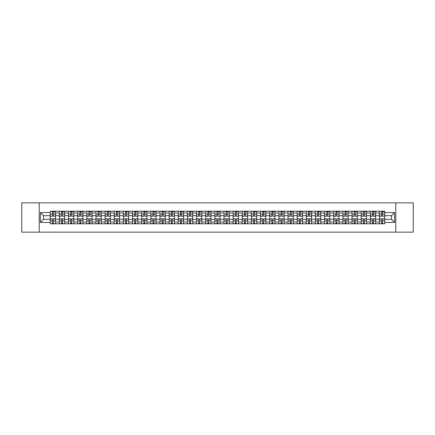 <?xml version="1.0" encoding="UTF-8"?>
<svg xmlns="http://www.w3.org/2000/svg" width="435" height="435" viewBox="0 0 435 435"><rect width="100%" height="100%" fill="white"/><g stroke="black" fill="none" stroke-linecap="round" stroke-linejoin="round"><path stroke-width="0.65" d="M395.779 232.154L413.25 232.154L413.25 202.846L21.75 202.846L21.75 232.154L395.779 232.154L395.779 202.846M59.388 223.802L59.388 212.987L55.517 212.987L55.517 223.802M55.517 212.987L55.517 211.198M59.388 212.987L59.388 211.198M64.663 211.198L64.663 223.802M68.534 223.802L68.534 211.198M73.809 211.198L73.809 223.802M77.68 223.802L77.68 211.198M82.954 211.198L82.954 223.802M86.826 223.802L86.826 211.198M92.1 211.198L92.1 223.802M95.972 223.802L95.972 211.198M101.246 211.198L101.246 223.802M105.118 223.802L105.118 211.198M110.392 211.198L110.392 223.802M114.258 223.802L114.258 211.198M119.538 211.198L119.538 223.802M123.404 223.802L123.404 211.198M128.684 211.198L128.684 223.802M132.55 223.802L132.55 211.198M137.83 211.198L137.83 223.802M141.696 223.802L141.696 211.198M146.976 211.198L146.976 223.802M150.842 223.802L150.842 211.198M156.121 211.198L156.121 223.802M159.988 223.802L159.988 211.198M165.267 211.198L165.267 223.802M169.133 223.802L169.133 211.198M174.408 211.198L174.408 223.802M178.279 223.802L178.279 211.198M183.554 211.198L183.554 223.802M187.425 223.802L187.425 211.198M192.7 211.198L192.7 223.802M196.571 223.802L196.571 211.198M201.845 211.198L201.845 223.802M205.717 223.802L205.717 211.198M210.991 211.198L210.991 223.802M214.863 223.802L214.863 211.198M220.137 211.198L220.137 223.802M224.009 223.802L224.009 211.198M229.283 211.198L229.283 223.802M233.155 223.802L233.155 211.198M238.429 211.198L238.429 223.802M242.3 223.802L242.3 211.198M247.575 211.198L247.575 223.802M251.446 223.802L251.446 211.198M256.721 211.198L256.721 223.802M260.592 223.802L260.592 211.198M265.867 211.198L265.867 223.802M269.733 223.802L269.733 211.198M275.012 211.198L275.012 223.802M278.878 223.802L278.878 211.198M284.158 211.198L284.158 223.802M288.024 223.802L288.024 211.198M293.304 211.198L293.304 223.802M297.17 223.802L297.17 211.198M302.45 211.198L302.45 223.802M306.316 223.802L306.316 211.198M311.596 211.198L311.596 223.802M315.462 223.802L315.462 211.198M320.742 211.198L320.742 223.802M324.608 223.802L324.608 211.198M329.882 211.198L329.882 223.802M333.754 223.802L333.754 211.198M339.028 211.198L339.028 223.802M342.9 223.802L342.9 211.198M348.174 211.198L348.174 223.802M352.046 223.802L352.046 211.198M357.32 211.198L357.32 223.802M361.191 223.802L361.191 211.198M366.466 211.198L366.466 223.802M370.337 223.802L370.337 211.198M375.612 211.198L375.612 223.802M379.483 223.802L379.483 211.198M379.483 219.316L375.612 219.316M370.337 219.316L366.466 219.316M361.191 219.316L357.32 219.316M352.046 219.316L348.174 219.316M342.9 219.316L339.028 219.316M333.754 219.316L329.882 219.316M324.608 219.316L320.742 219.316M315.462 219.316L311.596 219.316M306.316 219.316L302.45 219.316M297.17 219.316L293.304 219.316M288.024 219.316L284.158 219.316M278.878 219.316L275.012 219.316M269.733 219.316L265.867 219.316M260.592 219.316L256.721 219.316M251.446 219.316L247.575 219.316M242.3 219.316L238.429 219.316M233.155 219.316L229.283 219.316M224.009 219.316L220.137 219.316M214.863 219.316L210.991 219.316M205.717 219.316L201.845 219.316M196.571 219.316L192.7 219.316M187.425 219.316L183.554 219.316M178.279 219.316L174.408 219.316M169.133 219.316L165.267 219.316M159.988 219.316L156.121 219.316M150.842 219.316L146.976 219.316M141.696 219.316L137.83 219.316M132.55 219.316L128.684 219.316M123.404 219.316L119.538 219.316M114.258 219.316L110.392 219.316M105.118 219.316L101.246 219.316M95.972 219.316L92.1 219.316M86.826 219.316L82.954 219.316M77.68 219.316L73.809 219.316M68.534 219.316L64.663 219.316M59.388 219.316L55.517 219.316M379.483 215.684L375.612 215.684M370.337 215.684L366.466 215.684M361.191 215.684L357.32 215.684M352.046 215.684L348.174 215.684M342.9 215.684L339.028 215.684M333.754 215.684L329.882 215.684M324.608 215.684L320.742 215.684M315.462 215.684L311.596 215.684M306.316 215.684L302.45 215.684M297.17 215.684L293.304 215.684M288.024 215.684L284.158 215.684M278.878 215.684L275.012 215.684M269.733 215.684L265.867 215.684M260.592 215.684L256.721 215.684M251.446 215.684L247.575 215.684M242.3 215.684L238.429 215.684M233.155 215.684L229.283 215.684M224.009 215.684L220.137 215.684M214.863 215.684L210.991 215.684M205.717 215.684L201.845 215.684M196.571 215.684L192.7 215.684M187.425 215.684L183.554 215.684M178.279 215.684L174.408 215.684M169.133 215.684L165.267 215.684M159.988 215.684L156.121 215.684M150.842 215.684L146.976 215.684M141.696 215.684L137.83 215.684M132.55 215.684L128.684 215.684M123.404 215.684L119.538 215.684M114.258 215.684L110.392 215.684M105.118 215.684L101.246 215.684M95.972 215.684L92.1 215.684M86.826 215.684L82.954 215.684M77.68 215.684L73.809 215.684M68.534 215.684L64.663 215.684M59.388 215.684L55.517 215.684M43.5 219.316L50.242 219.316L50.242 215.684L43.5 215.684L43.5 219.316L40.395 222.426L40.395 212.574L50.242 212.574L50.242 215.684M384.757 215.684L384.757 219.316L391.5 219.316L391.5 215.684L384.757 215.684L384.757 211.198L50.242 211.198L50.242 212.574M384.757 212.574L394.605 212.574L394.605 222.426L384.757 222.426L384.757 219.316M50.242 219.316L50.242 223.802L384.757 223.802L384.757 222.426M50.242 222.426L40.395 222.426M39.221 232.154L39.221 202.846M53.38 222.921L52.379 222.921M52.379 212.079L53.38 212.079M62.526 222.921L61.525 222.921M61.525 212.079L62.526 212.079M71.672 222.921L70.671 222.921M70.671 212.079L71.672 212.079M80.818 222.921L79.817 222.921M79.817 212.079L80.818 212.079M89.958 222.921L88.963 222.921M88.963 212.079L89.958 212.079M99.104 222.921L98.109 222.921M98.109 212.079L99.104 212.079M108.25 222.921L107.255 222.921M107.255 212.079L108.25 212.079M117.396 222.921L116.401 222.921M116.401 212.079L117.396 212.079M126.541 222.921L125.546 222.921M125.546 212.079L126.541 212.079M135.687 222.921L134.692 222.921M134.692 212.079L135.687 212.079M144.833 222.921L143.838 222.921M143.838 212.079L144.833 212.079M153.979 222.921L152.984 222.921M152.984 212.079L153.979 212.079M163.125 222.921L162.13 222.921M162.13 212.079L163.125 212.079M172.271 222.921L171.276 222.921M171.276 212.079L172.271 212.079M181.417 222.921L180.422 222.921M180.422 212.079L181.417 212.079M190.563 222.921L189.568 222.921M189.568 212.079L190.563 212.079M199.708 222.921L198.708 222.921M198.708 212.079L199.708 212.079M208.854 222.921L207.854 222.921M207.854 212.079L208.854 212.079M218 222.921L217 222.921M217 212.079L218 212.079M227.146 222.921L226.146 222.921M226.146 212.079L227.146 212.079M236.292 222.921L235.291 222.921M235.291 212.079L236.292 212.079M245.432 222.921L244.437 222.921M244.437 212.079L245.432 212.079M254.578 222.921L253.583 222.921M253.583 212.079L254.578 212.079M263.724 222.921L262.729 222.921M262.729 212.079L263.724 212.079M272.87 222.921L271.875 222.921M271.875 212.079L272.87 212.079M282.016 222.921L281.021 222.921M281.021 212.079L282.016 212.079M291.162 222.921L290.167 222.921M290.167 212.079L291.162 212.079M300.308 222.921L299.313 222.921M299.313 212.079L300.308 212.079M309.454 222.921L308.458 222.921M308.458 212.079L309.454 212.079M318.599 222.921L317.604 222.921M317.604 212.079L318.599 212.079M327.745 222.921L326.75 222.921M326.75 212.079L327.745 212.079M336.891 222.921L335.896 222.921M335.896 212.079L336.891 212.079M346.037 222.921L345.042 222.921M345.042 212.079L346.037 212.079M355.183 222.921L354.182 222.921M354.182 212.079L355.183 212.079M364.329 222.921L363.328 222.921M363.328 212.079L364.329 212.079M373.475 222.921L372.474 222.921M372.474 212.079L373.475 212.079M382.621 222.921L381.62 222.921M381.62 212.079L382.621 212.079M40.395 212.574L43.5 215.684M391.5 219.316L394.605 222.426M391.5 215.684L394.605 212.574M53.38 216.113L55.49 216.238L53.38 216.238L53.38 211.258L55.49 211.258L52.379 211.258L52.379 216.238L50.27 216.238L50.27 211.258L52.379 211.258L50.27 211.258M55.49 216.113L55.49 211.258M52.379 212.019L53.38 212.019M54.255 212.019L54.728 212.019M52.379 218.761L52.379 223.742L50.27 223.742L50.27 218.761L52.379 218.761M53.38 222.981L52.379 222.981M54.255 223.742L55.49 223.742L55.49 218.761L53.38 218.761L53.38 223.742L51.504 223.742M62.526 216.113L64.636 216.238L62.526 216.238L62.526 211.258L64.636 211.258L61.525 211.258L61.525 216.238L59.416 216.238L59.416 211.258L61.525 211.258L59.416 211.258M64.636 216.113L64.636 211.258M61.525 212.019L62.526 212.019M63.401 212.019L63.874 212.019M71.672 216.113L73.781 216.238L71.672 216.238L71.672 211.258L73.781 211.258L70.671 211.258L70.671 216.238L68.561 216.238L68.561 211.258L70.671 211.258L68.561 211.258M73.781 216.113L73.781 211.258M70.671 212.019L71.672 212.019M72.547 212.019L73.02 212.019M61.525 218.761L61.525 223.742L59.416 223.742L59.416 218.761L61.525 218.761M62.526 222.981L61.525 222.981M63.401 223.742L64.636 223.742L64.636 218.761L62.526 218.761L62.526 223.742L60.65 223.742M70.671 218.761L70.671 223.742L68.561 223.742L68.561 218.761L70.671 218.761M71.672 222.981L70.671 222.981M72.547 223.742L73.781 223.742L73.781 218.761L71.672 218.761L71.672 223.742L69.796 223.742M80.818 216.113L82.927 216.238L80.818 216.238L80.818 211.258L82.927 211.258L79.817 211.258L79.817 216.238L77.707 216.238L77.707 211.258L79.817 211.258L77.707 211.258M82.927 216.113L82.927 211.258M79.817 212.019L80.818 212.019M81.693 212.019L82.166 212.019M89.958 216.113L92.073 216.238L89.958 216.238L89.958 211.258L92.073 211.258L88.963 211.258L88.963 216.238L86.853 216.238L86.853 211.258L88.963 211.258L86.853 211.258M92.073 216.113L92.073 211.258M88.963 212.019L89.958 212.019M90.839 212.019L91.306 212.019M99.104 216.113L101.219 216.238L99.104 216.238L99.104 211.258L101.219 211.258L98.109 211.258L98.109 216.238L95.999 216.238L95.999 211.258L98.109 211.258L95.999 211.258M101.219 216.113L101.219 211.258M98.109 212.019L99.104 212.019M99.985 212.019L100.452 212.019M79.817 218.761L79.817 223.742L77.707 223.742L77.707 218.761L79.817 218.761M80.818 222.981L79.817 222.981M81.693 223.742L82.927 223.742L82.927 218.761L80.818 218.761L80.818 223.742L78.942 223.742M88.963 218.761L88.963 223.742L86.853 223.742L86.853 218.761L88.963 218.761M89.958 222.981L88.963 222.981M90.839 223.742L92.073 223.742L92.073 218.761L89.958 218.761L89.958 223.742L88.082 223.742M98.109 218.761L98.109 223.742L95.999 223.742L95.999 218.761L98.109 218.761M99.104 222.981L98.109 222.981M99.985 223.742L101.219 223.742L101.219 218.761L99.104 218.761L99.104 223.742L97.228 223.742M108.25 216.113L110.359 216.238L108.25 216.238L108.25 211.258L110.359 211.258L107.255 211.258L107.255 216.238L105.145 216.238L105.145 211.258L107.255 211.258L105.145 211.258M110.359 216.113L110.359 211.258M107.255 212.019L108.25 212.019M109.131 212.019L109.598 212.019M107.255 218.761L107.255 223.742L105.145 223.742L105.145 218.761L107.255 218.761M108.25 222.981L107.255 222.981M109.131 223.742L110.359 223.742L110.359 218.761L108.25 218.761L108.25 223.742L106.374 223.742M117.396 216.113L119.505 216.238L117.396 216.238L117.396 211.258L119.505 211.258L116.401 211.258L116.401 216.238L114.291 216.238L114.291 211.258L116.401 211.258L114.291 211.258M119.505 216.113L119.505 211.258M116.401 212.019L117.396 212.019M118.276 212.019L118.744 212.019M116.401 218.761L116.401 223.742L114.291 223.742L114.291 218.761L116.401 218.761M117.396 222.981L116.401 222.981M118.276 223.742L119.505 223.742L119.505 218.761L117.396 218.761L117.396 223.742L115.52 223.742M126.541 216.113L128.651 216.238L126.541 216.238L126.541 211.258L128.651 211.258L125.546 211.258L125.546 216.238L123.437 216.238L123.437 211.258L125.546 211.258L123.437 211.258M128.651 216.113L128.651 211.258M125.546 212.019L126.541 212.019M127.422 212.019L127.89 212.019M125.546 218.761L125.546 223.742L123.437 223.742L123.437 218.761L125.546 218.761M126.541 222.981L125.546 222.981M127.422 223.742L128.651 223.742L128.651 218.761L126.541 218.761L126.541 223.742L124.666 223.742M135.687 216.113L137.797 216.238L135.687 216.238L135.687 211.258L137.797 211.258L134.692 211.258L134.692 216.238L132.583 216.238L132.583 211.258L134.692 211.258L132.583 211.258M137.797 216.113L137.797 211.258M134.692 212.019L135.687 212.019M136.568 212.019L137.036 212.019M134.692 218.761L134.692 223.742L132.583 223.742L132.583 218.761L134.692 218.761M135.687 222.981L134.692 222.981M136.568 223.742L137.797 223.742L137.797 218.761L135.687 218.761L135.687 223.742L133.811 223.742M144.833 216.113L146.943 216.238L144.833 216.238L144.833 211.258L146.943 211.258L143.838 211.258L143.838 216.238L141.728 216.238L141.728 211.258L143.838 211.258L141.728 211.258M146.943 216.113L146.943 211.258M143.838 212.019L144.833 212.019M145.714 212.019L146.182 212.019M143.838 218.761L143.838 223.742L141.728 223.742L141.728 218.761L143.838 218.761M144.833 222.981L143.838 222.981M145.714 223.742L146.943 223.742L146.943 218.761L144.833 218.761L144.833 223.742L142.957 223.742M153.979 216.113L156.089 216.238L153.979 216.238L153.979 211.258L156.089 211.258L152.984 211.258L152.984 216.238L150.874 216.238L150.874 211.258L152.984 211.258L150.874 211.258M156.089 216.113L156.089 211.258M152.984 212.019L153.979 212.019M154.86 212.019L155.328 212.019M152.984 218.761L152.984 223.742L150.874 223.742L150.874 218.761L152.984 218.761M153.979 222.981L152.984 222.981M154.86 223.742L156.089 223.742L156.089 218.761L153.979 218.761L153.979 223.742L152.103 223.742M163.125 216.113L165.235 216.238L163.125 216.238L163.125 211.258L165.235 211.258L162.13 211.258L162.13 216.238L160.02 216.238L160.02 211.258L162.13 211.258L160.02 211.258M165.235 216.113L165.235 211.258M162.13 212.019L163.125 212.019M164.006 212.019L164.474 212.019M162.13 218.761L162.13 223.742L160.02 223.742L160.02 218.761L162.13 218.761M163.125 222.981L162.13 222.981M164.006 223.742L165.235 223.742L165.235 218.761L163.125 218.761L163.125 223.742L161.249 223.742M172.271 216.113L174.381 216.238L172.271 216.238L172.271 211.258L174.381 211.258L171.276 211.258L171.276 216.238L169.166 216.238L169.166 211.258L171.276 211.258L169.166 211.258M174.381 216.113L174.381 211.258M171.276 212.019L172.271 212.019M173.152 212.019L173.619 212.019M171.276 218.761L171.276 223.742L169.166 223.742L169.166 218.761L171.276 218.761M172.271 222.981L171.276 222.981M173.152 223.742L174.381 223.742L174.381 218.761L172.271 218.761L172.271 223.742L170.395 223.742M181.417 216.113L183.526 216.238L181.417 216.238L181.417 211.258L183.526 211.258L180.422 211.258L180.422 216.238L178.306 216.238L178.306 211.258L180.422 211.258L178.306 211.258M183.526 216.113L183.526 211.258M180.422 212.019L181.417 212.019M182.298 212.019L182.765 212.019M180.422 218.761L180.422 223.742L178.306 223.742L178.306 218.761L180.422 218.761M181.417 222.981L180.422 222.981M182.298 223.742L183.526 223.742L183.526 218.761L181.417 218.761L181.417 223.742L179.541 223.742M190.563 216.113L192.672 216.238L190.563 216.238L190.563 211.258L192.672 211.258L189.568 211.258L189.568 216.238L187.452 216.238L187.452 211.258L189.568 211.258L187.452 211.258M192.672 216.113L192.672 211.258M189.568 212.019L190.563 212.019M191.443 212.019L191.911 212.019M189.568 218.761L189.568 223.742L187.452 223.742L187.452 218.761L189.568 218.761M190.563 222.981L189.568 222.981M191.443 223.742L192.672 223.742L192.672 218.761L190.563 218.761L190.563 223.742L188.687 223.742M199.708 216.113L201.818 216.238L199.708 216.238L199.708 211.258L201.818 211.258L198.708 211.258L198.708 216.238L196.598 216.238L196.598 211.258L198.708 211.258L196.598 211.258M201.818 216.113L201.818 211.258M198.708 212.019L199.708 212.019M200.584 212.019L201.057 212.019M198.708 218.761L198.708 223.742L196.598 223.742L196.598 218.761L198.708 218.761M199.708 222.981L198.708 222.981M200.584 223.742L201.818 223.742L201.818 218.761L199.708 218.761L199.708 223.742L197.833 223.742M208.854 216.113L210.964 216.238L208.854 216.238L208.854 211.258L210.964 211.258L207.854 211.258L207.854 216.238L205.744 216.238L205.744 211.258L207.854 211.258L205.744 211.258M210.964 216.113L210.964 211.258M207.854 212.019L208.854 212.019M209.73 212.019L210.203 212.019M207.854 218.761L207.854 223.742L205.744 223.742L205.744 218.761L207.854 218.761M208.854 222.981L207.854 222.981M209.73 223.742L210.964 223.742L210.964 218.761L208.854 218.761L208.854 223.742L206.978 223.742M218 216.113L220.11 216.238L218 216.238L218 211.258L220.11 211.258L217 211.258L217 216.238L214.89 216.238L214.89 211.258L217 211.258L214.89 211.258M220.11 216.113L220.11 211.258M217 212.019L218 212.019M218.876 212.019L219.349 212.019M217 218.761L217 223.742L214.89 223.742L214.89 218.761L217 218.761M218 222.981L217 222.981M218.876 223.742L220.11 223.742L220.11 218.761L218 218.761L218 223.742L216.124 223.742M227.146 216.113L229.256 216.238L227.146 216.238L227.146 211.258L229.256 211.258L226.146 211.258L226.146 216.238L224.036 216.238L224.036 211.258L226.146 211.258L224.036 211.258M229.256 216.113L229.256 211.258M226.146 212.019L227.146 212.019M228.022 212.019L228.495 212.019M226.146 218.761L226.146 223.742L224.036 223.742L224.036 218.761L226.146 218.761M227.146 222.981L226.146 222.981M228.022 223.742L229.256 223.742L229.256 218.761L227.146 218.761L227.146 223.742L225.27 223.742M236.292 216.113L238.402 216.238L236.292 216.238L236.292 211.258L238.402 211.258L235.291 211.258L235.291 216.238L233.182 216.238L233.182 211.258L235.291 211.258L233.182 211.258M238.402 216.113L238.402 211.258M235.291 212.019L236.292 212.019M237.167 212.019L237.641 212.019M235.291 218.761L235.291 223.742L233.182 223.742L233.182 218.761L235.291 218.761M236.292 222.981L235.291 222.981M237.167 223.742L238.402 223.742L238.402 218.761L236.292 218.761L236.292 223.742L234.416 223.742M245.432 216.113L247.548 216.238L245.432 216.238L245.432 211.258L247.548 211.258L244.437 211.258L244.437 216.238L242.328 216.238L242.328 211.258L244.437 211.258L242.328 211.258M247.548 216.113L247.548 211.258M244.437 212.019L245.432 212.019M246.313 212.019L246.781 212.019M244.437 218.761L244.437 223.742L242.328 223.742L242.328 218.761L244.437 218.761M245.432 222.981L244.437 222.981M246.313 223.742L247.548 223.742L247.548 218.761L245.432 218.761L245.432 223.742L243.556 223.742M254.578 216.113L256.693 216.238L254.578 216.238L254.578 211.258L256.693 211.258L253.583 211.258L253.583 216.238L251.474 216.238L251.474 211.258L253.583 211.258L251.474 211.258M256.693 216.113L256.693 211.258M253.583 212.019L254.578 212.019M255.459 212.019L255.927 212.019M253.583 218.761L253.583 223.742L251.474 223.742L251.474 218.761L253.583 218.761M254.578 222.981L253.583 222.981M255.459 223.742L256.693 223.742L256.693 218.761L254.578 218.761L254.578 223.742L252.702 223.742M263.724 216.113L265.834 216.238L263.724 216.238L263.724 211.258L265.834 211.258L262.729 211.258L262.729 216.238L260.619 216.238L260.619 211.258L262.729 211.258L260.619 211.258M265.834 216.113L265.834 211.258M262.729 212.019L263.724 212.019M264.605 212.019L265.073 212.019M262.729 218.761L262.729 223.742L260.619 223.742L260.619 218.761L262.729 218.761M263.724 222.981L262.729 222.981M264.605 223.742L265.834 223.742L265.834 218.761L263.724 218.761L263.724 223.742L261.848 223.742M272.87 216.113L274.98 216.238L272.87 216.238L272.87 211.258L274.98 211.258L271.875 211.258L271.875 216.238L269.765 216.238L269.765 211.258L271.875 211.258L269.765 211.258M274.98 216.113L274.98 211.258M271.875 212.019L272.87 212.019M273.751 212.019L274.219 212.019M271.875 218.761L271.875 223.742L269.765 223.742L269.765 218.761L271.875 218.761M272.87 222.981L271.875 222.981M273.751 223.742L274.98 223.742L274.98 218.761L272.87 218.761L272.87 223.742L270.994 223.742M282.016 216.113L284.126 216.238L282.016 216.238L282.016 211.258L284.126 211.258L281.021 211.258L281.021 216.238L278.911 216.238L278.911 211.258L281.021 211.258L278.911 211.258M284.126 216.113L284.126 211.258M281.021 212.019L282.016 212.019M282.897 212.019L283.364 212.019M281.021 218.761L281.021 223.742L278.911 223.742L278.911 218.761L281.021 218.761M282.016 222.981L281.021 222.981M282.897 223.742L284.126 223.742L284.126 218.761L282.016 218.761L282.016 223.742L280.14 223.742M291.162 216.113L293.272 216.238L291.162 216.238L291.162 211.258L293.272 211.258L290.167 211.258L290.167 216.238L288.057 216.238L288.057 211.258L290.167 211.258L288.057 211.258M293.272 216.113L293.272 211.258M290.167 212.019L291.162 212.019M292.043 212.019L292.51 212.019M290.167 218.761L290.167 223.742L288.057 223.742L288.057 218.761L290.167 218.761M291.162 222.981L290.167 222.981M292.043 223.742L293.272 223.742L293.272 218.761L291.162 218.761L291.162 223.742L289.286 223.742M300.308 216.113L302.417 216.238L300.308 216.238L300.308 211.258L302.417 211.258L299.313 211.258L299.313 216.238L297.203 216.238L297.203 211.258L299.313 211.258L297.203 211.258M302.417 216.113L302.417 211.258M299.313 212.019L300.308 212.019M301.189 212.019L301.656 212.019M299.313 218.761L299.313 223.742L297.203 223.742L297.203 218.761L299.313 218.761M300.308 222.981L299.313 222.981M301.189 223.742L302.417 223.742L302.417 218.761L300.308 218.761L300.308 223.742L298.432 223.742M309.454 216.113L311.563 216.238L309.454 216.238L309.454 211.258L311.563 211.258L308.458 211.258L308.458 216.238L306.349 216.238L306.349 211.258L308.458 211.258L306.349 211.258M311.563 216.113L311.563 211.258M308.458 212.019L309.454 212.019M310.334 212.019L310.802 212.019M308.458 218.761L308.458 223.742L306.349 223.742L306.349 218.761L308.458 218.761M309.454 222.981L308.458 222.981M310.334 223.742L311.563 223.742L311.563 218.761L309.454 218.761L309.454 223.742L307.578 223.742M318.599 216.113L320.709 216.238L318.599 216.238L318.599 211.258L320.709 211.258L317.604 211.258L317.604 216.238L315.495 216.238L315.495 211.258L317.604 211.258L315.495 211.258M320.709 216.113L320.709 211.258M317.604 212.019L318.599 212.019M319.48 212.019L319.948 212.019M317.604 218.761L317.604 223.742L315.495 223.742L315.495 218.761L317.604 218.761M318.599 222.981L317.604 222.981M319.48 223.742L320.709 223.742L320.709 218.761L318.599 218.761L318.599 223.742L316.724 223.742M327.745 216.113L329.855 216.238L327.745 216.238L327.745 211.258L329.855 211.258L326.75 211.258L326.75 216.238L324.64 216.238L324.64 211.258L326.75 211.258L324.64 211.258M329.855 216.113L329.855 211.258M326.75 212.019L327.745 212.019M328.626 212.019L329.094 212.019M326.75 218.761L326.75 223.742L324.64 223.742L324.64 218.761L326.75 218.761M327.745 222.981L326.75 222.981M328.626 223.742L329.855 223.742L329.855 218.761L327.745 218.761L327.745 223.742L325.869 223.742M336.891 216.113L339.001 216.238L336.891 216.238L336.891 211.258L339.001 211.258L335.896 211.258L335.896 216.238L333.781 216.238L333.781 211.258L335.896 211.258L333.781 211.258M339.001 216.113L339.001 211.258M335.896 212.019L336.891 212.019M337.772 212.019L338.24 212.019M335.896 218.761L335.896 223.742L333.781 223.742L333.781 218.761L335.896 218.761M336.891 222.981L335.896 222.981M337.772 223.742L339.001 223.742L339.001 218.761L336.891 218.761L336.891 223.742L335.015 223.742M346.037 216.113L348.147 216.238L346.037 216.238L346.037 211.258L348.147 211.258L345.042 211.258L345.042 216.238L342.927 216.238L342.927 211.258L345.042 211.258L342.927 211.258M348.147 216.113L348.147 211.258M345.042 212.019L346.037 212.019M346.918 212.019L347.386 212.019M345.042 218.761L345.042 223.742L342.927 223.742L342.927 218.761L345.042 218.761M346.037 222.981L345.042 222.981M346.918 223.742L348.147 223.742L348.147 218.761L346.037 218.761L346.037 223.742L344.161 223.742M355.183 216.113L357.293 216.238L355.183 216.238L355.183 211.258L357.293 211.258L354.182 211.258L354.182 216.238L352.073 216.238L352.073 211.258L354.182 211.258L352.073 211.258M357.293 216.113L357.293 211.258M354.182 212.019L355.183 212.019M356.058 212.019L356.531 212.019M354.182 218.761L354.182 223.742L352.073 223.742L352.073 218.761L354.182 218.761M355.183 222.981L354.182 222.981M356.058 223.742L357.293 223.742L357.293 218.761L355.183 218.761L355.183 223.742L353.307 223.742M364.329 216.113L366.439 216.238L364.329 216.238L364.329 211.258L366.439 211.258L363.328 211.258L363.328 216.238L361.219 216.238L361.219 211.258L363.328 211.258L361.219 211.258M366.439 216.113L366.439 211.258M363.328 212.019L364.329 212.019M365.204 212.019L365.677 212.019M363.328 218.761L363.328 223.742L361.219 223.742L361.219 218.761L363.328 218.761M364.329 222.981L363.328 222.981M365.204 223.742L366.439 223.742L366.439 218.761L364.329 218.761L364.329 223.742L362.453 223.742M373.475 216.113L375.584 216.238L373.475 216.238L373.475 211.258L375.584 211.258L372.474 211.258L372.474 216.238L370.364 216.238L370.364 211.258L372.474 211.258L370.364 211.258M375.584 216.113L375.584 211.258M372.474 212.019L373.475 212.019M374.35 212.019L374.823 212.019M372.474 218.761L372.474 223.742L370.364 223.742L370.364 218.761L372.474 218.761M373.475 222.981L372.474 222.981M374.35 223.742L375.584 223.742L375.584 218.761L373.475 218.761L373.475 223.742L371.599 223.742M382.621 216.113L384.73 216.238L382.621 216.238L382.621 211.258L384.73 211.258L381.62 211.258L381.62 216.238L379.51 216.238L379.51 211.258L381.62 211.258L379.51 211.258M384.73 216.113L384.73 211.258M381.62 212.019L382.621 212.019M383.496 212.019L383.969 212.019M381.62 218.761L381.62 223.742L379.51 223.742L379.51 218.761L381.62 218.761M382.621 222.981L381.62 222.981M383.496 223.742L384.73 223.742L384.73 218.761L382.621 218.761L382.621 223.742L380.745 223.742M370.337 212.987L366.466 212.987M361.191 212.987L357.32 212.987M352.046 212.987L348.174 212.987M342.9 212.987L339.028 212.987M333.754 212.987L329.882 212.987M324.608 212.987L320.742 212.987M315.462 212.987L311.596 212.987M306.316 212.987L302.45 212.987M297.17 212.987L293.304 212.987M288.024 212.987L284.158 212.987M278.878 212.987L275.012 212.987M269.733 212.987L265.867 212.987M260.592 212.987L256.721 212.987M251.446 212.987L247.575 212.987M242.3 212.987L238.429 212.987M233.155 212.987L229.283 212.987M224.009 212.987L220.137 212.987M214.863 212.987L210.991 212.987M205.717 212.987L201.845 212.987M196.571 212.987L192.7 212.987M187.425 212.987L183.554 212.987M178.279 212.987L174.408 212.987M169.133 212.987L165.267 212.987M159.988 212.987L156.121 212.987M150.842 212.987L146.976 212.987M141.696 212.987L137.83 212.987M132.55 212.987L128.684 212.987M123.404 212.987L119.538 212.987M114.258 212.987L110.392 212.987M105.118 212.987L101.246 212.987M95.972 212.987L92.1 212.987M86.826 212.987L82.954 212.987M77.68 212.987L73.809 212.987M68.534 212.987L64.663 212.987M379.483 212.987L375.612 212.987M370.337 222.013L366.466 222.013M361.191 222.013L357.32 222.013M352.046 222.013L348.174 222.013M342.9 222.013L339.028 222.013M333.754 222.013L329.882 222.013M324.608 222.013L320.742 222.013M315.462 222.013L311.596 222.013M306.316 222.013L302.45 222.013M297.17 222.013L293.304 222.013M288.024 222.013L284.158 222.013M278.878 222.013L275.012 222.013M269.733 222.013L265.867 222.013M260.592 222.013L256.721 222.013M251.446 222.013L247.575 222.013M242.3 222.013L238.429 222.013M233.155 222.013L229.283 222.013M224.009 222.013L220.137 222.013M214.863 222.013L210.991 222.013M205.717 222.013L201.845 222.013M196.571 222.013L192.7 222.013M187.425 222.013L183.554 222.013M178.279 222.013L174.408 222.013M169.133 222.013L165.267 222.013M159.988 222.013L156.121 222.013M150.842 222.013L146.976 222.013M141.696 222.013L137.83 222.013M132.55 222.013L128.684 222.013M123.404 222.013L119.538 222.013M114.258 222.013L110.392 222.013M105.118 222.013L101.246 222.013M95.972 222.013L92.1 222.013M86.826 222.013L82.954 222.013M77.68 222.013L73.809 222.013M68.534 222.013L64.663 222.013M59.388 222.013L55.517 222.013M379.483 222.013L375.612 222.013M53.38 214.134L55.49 214.134M50.27 216.113L52.379 216.113M50.27 214.134L52.379 214.134M52.379 218.887L50.27 218.887M52.379 220.866L50.27 220.866M55.49 218.887L53.38 218.887M55.49 220.866L53.38 220.866M62.526 214.134L64.636 214.134M59.416 216.113L61.525 216.113M59.416 214.134L61.525 214.134M71.672 214.134L73.781 214.134M68.561 216.113L70.671 216.113M68.561 214.134L70.671 214.134M61.525 218.887L59.416 218.887M61.525 220.866L59.416 220.866M64.636 218.887L62.526 218.887M64.636 220.866L62.526 220.866M70.671 218.887L68.561 218.887M70.671 220.866L68.561 220.866M73.781 218.887L71.672 218.887M73.781 220.866L71.672 220.866M80.818 214.134L82.927 214.134M77.707 216.113L79.817 216.113M77.707 214.134L79.817 214.134M89.958 214.134L92.073 214.134M86.853 216.113L88.963 216.113M86.853 214.134L88.963 214.134M99.104 214.134L101.219 214.134M95.999 216.113L98.109 216.113M95.999 214.134L98.109 214.134M79.817 218.887L77.707 218.887M79.817 220.866L77.707 220.866M82.927 218.887L80.818 218.887M82.927 220.866L80.818 220.866M88.963 218.887L86.853 218.887M88.963 220.866L86.853 220.866M92.073 218.887L89.958 218.887M92.073 220.866L89.958 220.866M98.109 218.887L95.999 218.887M98.109 220.866L95.999 220.866M101.219 218.887L99.104 218.887M101.219 220.866L99.104 220.866M108.25 214.134L110.359 214.134M105.145 216.113L107.255 216.113M105.145 214.134L107.255 214.134M107.255 218.887L105.145 218.887M107.255 220.866L105.145 220.866M110.359 218.887L108.25 218.887M110.359 220.866L108.25 220.866M117.396 214.134L119.505 214.134M114.291 216.113L116.401 216.113M114.291 214.134L116.401 214.134M116.401 218.887L114.291 218.887M116.401 220.866L114.291 220.866M119.505 218.887L117.396 218.887M119.505 220.866L117.396 220.866M126.541 214.134L128.651 214.134M123.437 216.113L125.546 216.113M123.437 214.134L125.546 214.134M125.546 218.887L123.437 218.887M125.546 220.866L123.437 220.866M128.651 218.887L126.541 218.887M128.651 220.866L126.541 220.866M135.687 214.134L137.797 214.134M132.583 216.113L134.692 216.113M132.583 214.134L134.692 214.134M134.692 218.887L132.583 218.887M134.692 220.866L132.583 220.866M137.797 218.887L135.687 218.887M137.797 220.866L135.687 220.866M144.833 214.134L146.943 214.134M141.728 216.113L143.838 216.113M141.728 214.134L143.838 214.134M143.838 218.887L141.728 218.887M143.838 220.866L141.728 220.866M146.943 218.887L144.833 218.887M146.943 220.866L144.833 220.866M153.979 214.134L156.089 214.134M150.874 216.113L152.984 216.113M150.874 214.134L152.984 214.134M152.984 218.887L150.874 218.887M152.984 220.866L150.874 220.866M156.089 218.887L153.979 218.887M156.089 220.866L153.979 220.866M163.125 214.134L165.235 214.134M160.02 216.113L162.13 216.113M160.02 214.134L162.13 214.134M162.13 218.887L160.02 218.887M162.13 220.866L160.02 220.866M165.235 218.887L163.125 218.887M165.235 220.866L163.125 220.866M172.271 214.134L174.381 214.134M169.166 216.113L171.276 216.113M169.166 214.134L171.276 214.134M171.276 218.887L169.166 218.887M171.276 220.866L169.166 220.866M174.381 218.887L172.271 218.887M174.381 220.866L172.271 220.866M181.417 214.134L183.526 214.134M178.306 216.113L180.422 216.113M178.306 214.134L180.422 214.134M180.422 218.887L178.306 218.887M180.422 220.866L178.306 220.866M183.526 218.887L181.417 218.887M183.526 220.866L181.417 220.866M190.563 214.134L192.672 214.134M187.452 216.113L189.568 216.113M187.452 214.134L189.568 214.134M189.568 218.887L187.452 218.887M189.568 220.866L187.452 220.866M192.672 218.887L190.563 218.887M192.672 220.866L190.563 220.866M199.708 214.134L201.818 214.134M196.598 216.113L198.708 216.113M196.598 214.134L198.708 214.134M198.708 218.887L196.598 218.887M198.708 220.866L196.598 220.866M201.818 218.887L199.708 218.887M201.818 220.866L199.708 220.866M208.854 214.134L210.964 214.134M205.744 216.113L207.854 216.113M205.744 214.134L207.854 214.134M207.854 218.887L205.744 218.887M207.854 220.866L205.744 220.866M210.964 218.887L208.854 218.887M210.964 220.866L208.854 220.866M218 214.134L220.11 214.134M214.89 216.113L217 216.113M214.89 214.134L217 214.134M217 218.887L214.89 218.887M217 220.866L214.89 220.866M220.11 218.887L218 218.887M220.11 220.866L218 220.866M227.146 214.134L229.256 214.134M224.036 216.113L226.146 216.113M224.036 214.134L226.146 214.134M226.146 218.887L224.036 218.887M226.146 220.866L224.036 220.866M229.256 218.887L227.146 218.887M229.256 220.866L227.146 220.866M236.292 214.134L238.402 214.134M233.182 216.113L235.291 216.113M233.182 214.134L235.291 214.134M235.291 218.887L233.182 218.887M235.291 220.866L233.182 220.866M238.402 218.887L236.292 218.887M238.402 220.866L236.292 220.866M245.432 214.134L247.548 214.134M242.328 216.113L244.437 216.113M242.328 214.134L244.437 214.134M244.437 218.887L242.328 218.887M244.437 220.866L242.328 220.866M247.548 218.887L245.432 218.887M247.548 220.866L245.432 220.866M254.578 214.134L256.693 214.134M251.474 216.113L253.583 216.113M251.474 214.134L253.583 214.134M253.583 218.887L251.474 218.887M253.583 220.866L251.474 220.866M256.693 218.887L254.578 218.887M256.693 220.866L254.578 220.866M263.724 214.134L265.834 214.134M260.619 216.113L262.729 216.113M260.619 214.134L262.729 214.134M262.729 218.887L260.619 218.887M262.729 220.866L260.619 220.866M265.834 218.887L263.724 218.887M265.834 220.866L263.724 220.866M272.87 214.134L274.98 214.134M269.765 216.113L271.875 216.113M269.765 214.134L271.875 214.134M271.875 218.887L269.765 218.887M271.875 220.866L269.765 220.866M274.98 218.887L272.87 218.887M274.98 220.866L272.87 220.866M282.016 214.134L284.126 214.134M278.911 216.113L281.021 216.113M278.911 214.134L281.021 214.134M281.021 218.887L278.911 218.887M281.021 220.866L278.911 220.866M284.126 218.887L282.016 218.887M284.126 220.866L282.016 220.866M291.162 214.134L293.272 214.134M288.057 216.113L290.167 216.113M288.057 214.134L290.167 214.134M290.167 218.887L288.057 218.887M290.167 220.866L288.057 220.866M293.272 218.887L291.162 218.887M293.272 220.866L291.162 220.866M300.308 214.134L302.417 214.134M297.203 216.113L299.313 216.113M297.203 214.134L299.313 214.134M299.313 218.887L297.203 218.887M299.313 220.866L297.203 220.866M302.417 218.887L300.308 218.887M302.417 220.866L300.308 220.866M309.454 214.134L311.563 214.134M306.349 216.113L308.458 216.113M306.349 214.134L308.458 214.134M308.458 218.887L306.349 218.887M308.458 220.866L306.349 220.866M311.563 218.887L309.454 218.887M311.563 220.866L309.454 220.866M318.599 214.134L320.709 214.134M315.495 216.113L317.604 216.113M315.495 214.134L317.604 214.134M317.604 218.887L315.495 218.887M317.604 220.866L315.495 220.866M320.709 218.887L318.599 218.887M320.709 220.866L318.599 220.866M327.745 214.134L329.855 214.134M324.64 216.113L326.75 216.113M324.64 214.134L326.75 214.134M326.75 218.887L324.64 218.887M326.75 220.866L324.64 220.866M329.855 218.887L327.745 218.887M329.855 220.866L327.745 220.866M336.891 214.134L339.001 214.134M333.781 216.113L335.896 216.113M333.781 214.134L335.896 214.134M335.896 218.887L333.781 218.887M335.896 220.866L333.781 220.866M339.001 218.887L336.891 218.887M339.001 220.866L336.891 220.866M346.037 214.134L348.147 214.134M342.927 216.113L345.042 216.113M342.927 214.134L345.042 214.134M345.042 218.887L342.927 218.887M345.042 220.866L342.927 220.866M348.147 218.887L346.037 218.887M348.147 220.866L346.037 220.866M355.183 214.134L357.293 214.134M352.073 216.113L354.182 216.113M352.073 214.134L354.182 214.134M354.182 218.887L352.073 218.887M354.182 220.866L352.073 220.866M357.293 218.887L355.183 218.887M357.293 220.866L355.183 220.866M364.329 214.134L366.439 214.134M361.219 216.113L363.328 216.113M361.219 214.134L363.328 214.134M363.328 218.887L361.219 218.887M363.328 220.866L361.219 220.866M366.439 218.887L364.329 218.887M366.439 220.866L364.329 220.866M373.475 214.134L375.584 214.134M370.364 216.113L372.474 216.113M370.364 214.134L372.474 214.134M372.474 218.887L370.364 218.887M372.474 220.866L370.364 220.866M375.584 218.887L373.475 218.887M375.584 220.866L373.475 220.866M382.621 214.134L384.73 214.134M379.51 216.113L381.62 216.113M379.51 214.134L381.62 214.134M381.62 218.887L379.51 218.887M381.62 220.866L379.51 220.866M384.73 218.887L382.621 218.887M384.73 220.866L382.621 220.866"/></g></svg>
